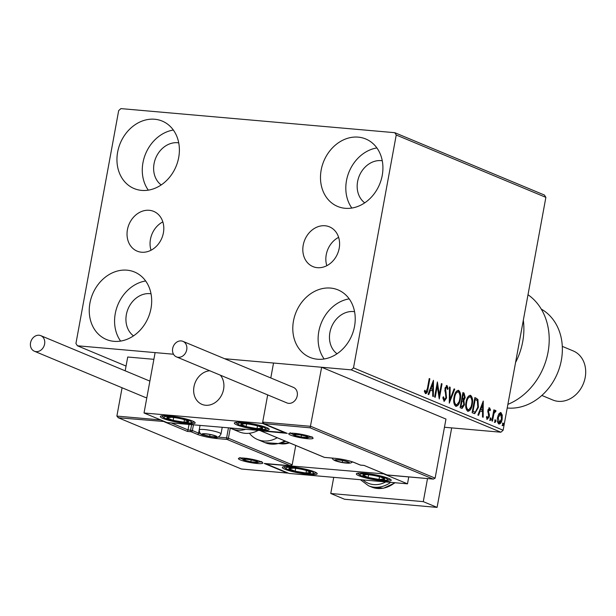 <?xml version="1.0" encoding="UTF-8"?>
<svg xmlns="http://www.w3.org/2000/svg" width="616" height="616" viewBox="0 0 616 616"><rect width="100%" height="100%" fill="white"/><g stroke="black" fill="none" stroke-linecap="round" stroke-linejoin="round"><path stroke-width="0.92" d="M339.193 248.302A21.529 17.795 -67.4 0 0 329.483 226.85A21.529 17.795 -67.4 0 0 303.218 245.137A21.529 17.795 -67.4 0 0 312.92 266.589A21.529 17.795 -67.4 0 0 339.193 248.302M338.623 237.345A21.529 17.795 -67.4 0 0 326.241 254.731A21.529 17.795 -67.4 0 0 326.811 265.689M163.402 232.84A21.529 17.795 -67.4 0 0 153.7 211.388A21.529 17.795 -67.4 0 0 127.435 229.676A21.529 17.795 -67.4 0 0 137.137 251.135A21.529 17.795 -67.4 0 0 163.402 232.84M162.84 221.883A21.529 17.795 -67.4 0 0 150.458 239.27A21.529 17.795 -67.4 0 0 151.02 250.235M89.936 303.064A36.544 30.199 112.6 0 1 134.527 272.018A36.544 30.199 112.6 0 1 150.997 308.431A36.544 30.199 112.6 0 1 106.406 339.485A36.544 30.199 112.6 0 1 89.936 303.064M120.605 341.079A36.544 30.199 112.6 0 1 115.261 313.613A36.544 30.199 112.6 0 1 145.653 280.973M321.175 170.031A36.544 30.199 112.6 0 1 365.765 138.985A36.544 30.199 112.6 0 1 382.236 175.406A36.544 30.199 112.6 0 1 337.653 206.452A36.544 30.199 112.6 0 1 321.175 170.031M351.844 208.046A36.544 30.199 112.6 0 1 346.5 180.588A36.544 30.199 112.6 0 1 376.892 147.94M293.478 320.967A36.544 30.199 112.6 0 1 338.061 289.913A36.544 30.199 112.6 0 1 354.539 326.334A36.544 30.199 112.6 0 1 309.948 357.38A36.544 30.199 112.6 0 1 293.478 320.967M324.147 358.974A36.544 30.199 112.6 0 1 318.803 331.516A36.544 30.199 112.6 0 1 349.195 298.875M117.633 152.137A36.544 30.199 112.6 0 1 162.224 121.09A36.544 30.199 112.6 0 1 178.702 157.504A36.544 30.199 112.6 0 1 134.111 188.55A36.544 30.199 112.6 0 1 117.633 152.137M148.31 190.151A36.544 30.199 112.6 0 1 142.958 162.686A36.544 30.199 112.6 0 1 173.35 130.045M161.192 184.939A23.254 19.219 112.6 0 1 154.062 163.663A23.254 19.219 112.6 0 1 178.725 142.866M337.037 353.769A23.254 19.219 112.6 0 1 329.899 332.494A23.254 19.219 112.6 0 1 354.57 311.696M364.734 202.841A23.254 19.219 112.6 0 1 357.603 181.566A23.254 19.219 112.6 0 1 382.267 160.761M133.495 335.866A23.254 19.219 112.6 0 1 126.365 314.591A23.254 19.219 112.6 0 1 151.028 293.793M444.459 427.258L500.893 432.216L351.251 369.862L353.499 367.868L503.133 430.23L545.876 197.366L396.234 135.004L394.779 132.686L120.929 108.609L118.68 110.595L75.937 343.459L77.393 345.776L173.512 354.231L155.109 352.614L144.029 412.99L167.052 422.576L285.531 432.702M394.779 132.686L544.421 195.049L545.876 197.366M387.017 474.944L433.079 479.048L310.141 427.82L321.644 367.259L273.535 363.032L270.794 377.962L273.535 363.032L224.632 358.728L351.251 369.862M77.393 345.776L126.064 366.058M498.922 413.713L500.931 412.581L502.263 415.092L502.148 419.265C501.586 422.399 500.485 423.977 498.829 424C497.42 422.707 497.012 420.497 497.597 417.371L498.922 413.713M495.249 411.673L493.932 413.683L492.461 421.136L491.845 420.874L493.863 409.848L494.486 410.11L494.186 411.727L495.603 410.364L496.003 410.934L495.495 411.988L494.232 411.642M489.397 409.232L488.488 411.534L489.404 414.799L489.289 416.593L487.402 419.234L486.401 417.209L486.94 416.339L487.579 417.848L488.665 416.393L487.895 410.264L489.605 407.861L490.513 409.933L489.982 410.726L489.397 409.232L488.041 409.625M486.409 417.194L487.071 417.81M473.981 413.436L472.11 412.658L474.882 397.559L477.916 399.414L478.416 407.368L474.743 413.636L473.981 413.436M460.129 407.661L462.901 392.569L464.041 393.046L465.211 397.559L463.863 400.454L464.425 404.843L462.077 408.423L460.129 407.661M449.28 403.141L449.472 386.971L450.142 387.256L450.003 399.522L454.061 388.889L454.739 389.166L449.28 403.141M435.235 397.289L434.611 397.027L437.383 381.935L439.347 394.871L441.41 383.614L442.034 383.876L439.262 398.968L437.291 386.055L435.235 397.289M424.432 391.075L425.063 392.046L425.802 392.107L427.381 388.573L429.221 378.532L429.845 378.794L427.974 388.989C427.72 391.83 426.903 393.385 425.525 393.663L424.324 391.283L424.855 390.251L425.925 392.138L425.286 392.061M353.499 367.868L396.234 135.004M433.456 380.303L433.371 396.512L432.702 396.234L432.755 391.052L430.492 390.105L428.782 394.602L428.105 394.317L433.456 380.303M442.95 398.413L443.597 399.769L444.336 399.83L445.938 397.743L444.968 388.473L447.054 385.547L448.14 388.75L447.486 389.481L446.762 387.094L445.599 388.665L446.554 398.021L444.098 401.401L442.896 397.343L443.535 396.789L444.513 399.876L443.943 399.799M446.762 387.094L445.168 387.618M454.061 397.081C454.808 392.762 456.317 390.513 458.589 390.359C460.552 392.176 461.115 395.256 460.275 399.592C459.521 403.919 458.011 406.137 455.725 406.244C453.8 404.419 453.245 401.37 454.061 397.081M458.196 390.259L459.859 395.133M456.171 406.36L455.725 406.244M466.05 402.079C466.789 397.751 468.299 395.51 470.578 395.349C472.534 397.174 473.096 400.246 472.256 404.589C471.51 408.916 469.993 411.134 467.713 411.242C465.781 409.417 465.226 406.36 466.05 402.079M470.177 395.249L471.841 400.13M468.152 411.349L467.713 411.242M483.252 401.047L483.167 417.263L482.49 416.978L482.551 411.796L480.288 410.857L478.57 415.346L477.893 415.068L483.252 401.047M490.074 418.995L490.821 417.956L491.106 419.427L490.359 420.466L490.074 418.995M494.825 420.974L495.572 419.935L495.857 421.406L495.11 422.445L494.825 420.974M502.571 424.201L503.318 423.161L503.611 424.632L502.856 425.679L502.571 424.201M503.133 430.23L500.893 432.216M429.183 378.74L429.845 378.794M426.726 391.322L425.41 393.601M424.701 391.661L425.44 391.722M432.802 382.02L432.778 383.953M432.717 389.381L432.694 391.021M428.12 394.325L429.752 390.043L430.492 390.105M432.84 383.96L432.101 383.899L430.307 388.604L432.778 389.389L432.84 383.96L431.046 388.665L432.778 389.389M430.307 388.604L431.046 388.665M437.037 383.799L438.607 394.81L439.347 394.871M441.372 383.814L442.034 383.876M439.262 394.864L438.862 397.066M436.636 386.001L437.291 386.055M446.315 385.485L447.401 388.688L448.14 388.75M445.868 386.994L446.485 387.071M444.945 388.611L445.599 388.665M444.829 390.429L445.614 390.775M444.875 390.706L445.368 392.531L446.107 392.592M445.368 392.531L445.953 395.734M445.892 397.967L446.554 398.021M445.599 398.868L443.982 401.339M449.464 387.195L450.142 387.256M449.326 399.461L450.003 399.522M453.984 389.096L454.739 389.166M454 389.104L449.303 401.401M459.613 399.538L460.275 399.592M458.928 401.971L455.809 406.275M453.761 401.555L455.255 404.62L455.948 404.681M457.596 391.853L454.708 394.525M455.255 404.62L455.994 404.689C457.834 404.62 459.059 402.833 459.659 399.33C460.321 395.895 459.875 393.424 458.335 391.915L457.295 391.776M454.031 397.274L454.685 397.335C454.023 400.754 454.462 403.21 455.994 404.689L455.594 404.712M458.335 391.915C456.502 392.053 455.286 393.855 454.685 397.335M462.855 392.792L464.626 395.634M464.549 397.497L465.211 397.559M464.187 398.621L463.124 400.385L463.863 400.454M463.124 400.385L463.825 402.595M463.763 404.781L464.425 404.843M463.463 405.736L461.715 408.323M460.999 406.599L461.738 406.668L463.81 404.581L463.332 401.478L462.062 400.762L461.03 406.375L460.375 406.314L461.877 406.714M461.923 399.276L462.662 399.345L464.58 397.328L463.879 394.64L463.232 394.379L462.347 399.214L461.692 399.153L462.747 399.376M462.577 394.317L463.232 394.379M462.347 399.214L463.147 399.476L462.408 399.414M461.407 400.7L462.062 400.762M461.03 406.375L462.262 406.814L461.523 406.745M471.594 404.527L472.256 404.589M470.917 406.968L467.79 411.265M465.75 406.545L467.236 409.617L467.929 409.678M469.577 396.843L466.689 399.515M467.236 409.617L467.975 409.678C469.815 409.609 471.04 407.823 471.64 404.327C472.303 400.885 471.864 398.413 470.316 396.912L469.277 396.766M466.012 402.271L466.666 402.325C466.004 405.752 466.443 408.2 467.975 409.678L467.575 409.702M470.316 396.912C468.483 397.043 467.267 398.852 466.666 402.325M474.844 397.79L477.916 399.414M477.177 399.353L478.047 403.003M477.762 407.307L478.416 407.368M477.077 409.771L474.351 413.567M472.357 411.334L474.667 411.888M474.559 399.314L475.221 399.368L473.019 411.365L474.512 411.927M472.357 411.311L473.019 411.365M475.413 411.95L477.8 407.107L477.331 400.708L475.221 399.368M482.59 402.772L482.567 404.704M482.505 410.133L482.49 411.773M477.908 415.068L479.548 410.787L480.288 410.857M482.628 404.712L481.889 404.643L480.095 409.355L482.567 410.14L482.628 404.712L480.834 409.417L482.567 410.14M480.095 409.355L480.834 409.417M488.865 407.8L489.774 409.863M489.797 409.871L490.513 409.933M488.557 409.147L489.227 409.217M487.872 410.41L488.527 410.472M487.764 411.473L488.488 411.534M487.749 411.465L488.665 414.737L489.404 414.799M488.634 416.532L489.289 416.593M488.55 416.524L486.663 419.173M490.082 417.887L490.367 419.357L491.106 419.427M490.367 419.357L489.62 420.405M493.832 410.048L494.486 410.11M493.532 411.673L494.186 411.727M494.864 410.295L496.003 410.934M495.264 410.872L494.894 411.634M494.417 411.588L495.087 411.657M494.509 411.611L493.193 413.621L493.932 413.683M494.833 419.866L495.118 421.344L495.857 421.406M495.118 421.344L494.371 422.383M500.184 412.52L501.524 415.03L502.263 415.092M501.524 415.03L501.601 415.7M501.486 419.211L502.148 419.265M500.954 420.99L498.814 423.993M497.435 421.082L498.806 422.622M499.938 413.867L498.044 415.592M498.336 422.576L499.083 422.645L501.524 419.019L500.677 413.937L499.715 413.813M497.566 417.586L498.221 417.64L499.322 422.707L498.583 422.638M500.677 413.937L498.221 417.64M502.579 423.1L502.864 424.57L503.611 424.632M502.864 424.57L502.117 425.61M284.962 469.277A17.718 2.526 10.4 0 1 282.336 467.382A17.718 2.526 10.4 0 1 295.195 467.275A17.718 2.526 10.4 0 1 314.56 471.879A17.718 2.526 10.4 0 1 317.186 473.781A17.718 2.526 10.4 0 1 304.327 473.881A17.718 2.526 10.4 0 1 284.962 469.277M388.58 478.393A17.718 2.526 -169.6 0 0 369.207 473.789A17.718 2.526 -169.6 0 0 356.348 473.889A17.718 2.526 -169.6 0 0 358.974 475.791A17.718 2.526 -169.6 0 0 378.347 480.388A17.718 2.526 -169.6 0 0 391.206 480.288A17.718 2.526 -169.6 0 0 388.58 478.393M384.469 474.243L407.492 483.837L289.066 473.427L266.043 463.833L384.523 473.95M407.492 483.837L408.762 476.93M193.978 386.702A17.718 14.645 112.6 0 1 209.733 370.755A17.718 14.645 -67.4 0 0 209.386 370.786A17.718 14.645 -67.4 0 0 194.132 385.97A17.718 14.645 -67.4 0 0 201.963 404.365A17.718 14.645 112.6 0 1 193.978 386.702M220.366 375.183A17.718 14.645 112.6 0 1 223.585 389.312A17.718 14.645 112.6 0 1 201.963 404.365A17.718 14.645 -67.4 0 0 208.177 405.228A17.718 14.645 -67.4 0 0 222.376 393.455A17.718 14.645 -67.4 0 0 220.366 375.183M266.566 427.543A17.718 2.526 10.4 0 1 269.184 429.444A17.718 2.526 10.4 0 1 256.325 429.545A17.718 2.526 10.4 0 1 236.96 424.94A17.718 2.526 10.4 0 1 234.334 423.046A17.718 2.526 10.4 0 1 247.193 422.946A17.718 2.526 10.4 0 1 266.566 427.543M162.94 418.433A17.718 2.526 -169.6 0 0 182.313 423.038A17.718 2.526 -169.6 0 0 195.172 422.93A17.718 2.526 -169.6 0 0 192.546 421.036A17.718 2.526 -169.6 0 0 173.181 416.431A17.718 2.526 -169.6 0 0 160.322 416.539A17.718 2.526 -169.6 0 0 162.94 418.433M144.029 412.99L262.454 423.4L285.478 432.994M262.454 423.4L267.683 394.902L262.693 422.106L310.803 426.334L435.119 478.139L445.961 419.065L321.644 367.259M435.119 478.139L433.387 479.094L387.125 475.028M364.041 465.411L387.195 475.013M310.141 427.82L263.81 423.646L286.425 433.025M286.825 433.24L264.256 423.785L262.693 422.106M287.279 433.379L260.614 430.807M171.286 422.953L188.011 429.922L189.004 424.509M164.572 421.544L118.441 417.771L116.878 416.093L122.076 387.764M125.187 370.824L127.72 357.018L153.877 359.32M241.38 468.999L117.995 417.633L241.38 468.999L287.264 473.042L264.241 463.448L290.151 465.727L292.192 464.818L295.742 445.468M193.432 424.901L192.4 430.53L188.011 429.922L187.349 431.4L164.333 421.814M287.264 473.042L288.196 473.057M264.241 463.448L264.865 463.502M217.648 437.067L226.619 437.853A1.332 0.724 95 0 0 227.073 439.439L290.459 465.773L264.557 463.494M206.029 433.957A6.645 0.947 -169.6 0 0 203.711 433.903A6.645 0.947 -169.6 0 0 203.665 433.91A6.645 0.947 -169.6 0 0 203.927 434.904A6.645 0.947 -169.6 0 0 209.694 436.398A6.645 0.947 -169.6 0 0 215.246 436.883A6.645 0.947 -169.6 0 0 215.446 436.074A6.645 0.947 -169.6 0 0 215.03 435.882A6.645 0.947 -169.6 0 0 209.263 434.388A6.645 0.947 -169.6 0 0 206.029 433.957M203.711 433.903L203.927 434.904L209.694 436.398L215.246 436.883L215.03 435.882M204.119 433.88L203.927 434.904M210.041 434.534L209.694 436.398M338.584 459.99A6.645 0.947 -169.6 0 0 336.274 459.944A6.645 0.947 -169.6 0 0 336.221 459.944A6.645 0.947 -169.6 0 0 336.49 460.945A6.645 0.947 -169.6 0 0 342.257 462.431A6.645 0.947 -169.6 0 0 347.809 462.924A6.645 0.947 -169.6 0 0 348.009 462.108A6.645 0.947 -169.6 0 0 347.593 461.915A6.645 0.947 -169.6 0 0 341.826 460.429A6.645 0.947 -169.6 0 0 338.584 459.99M336.274 459.944L336.49 460.945L342.257 462.431L347.809 462.924L347.593 461.915M336.675 459.913L336.49 460.945M342.596 460.568L342.257 462.431M297.451 434.573A6.645 0.947 -169.6 0 0 295.133 434.526A6.645 0.947 -169.6 0 0 295.087 434.526A6.645 0.947 -169.6 0 0 295.349 435.527A6.645 0.947 -169.6 0 0 301.116 437.013A6.645 0.947 -169.6 0 0 306.668 437.506A6.645 0.947 -169.6 0 0 306.868 436.69A6.645 0.947 -169.6 0 0 306.452 436.505A6.645 0.947 -169.6 0 0 300.685 435.012A6.645 0.947 -169.6 0 0 297.451 434.573M295.133 434.526L295.349 435.527L301.116 437.013L306.668 437.506L306.452 436.505M295.541 434.503L295.349 435.527M301.463 435.158L301.116 437.013M247.162 459.367A6.645 0.947 -169.6 0 0 244.852 459.32A6.645 0.947 -169.6 0 0 244.798 459.32A6.645 0.947 -169.6 0 0 245.068 460.321A6.645 0.947 -169.6 0 0 250.835 461.808A6.645 0.947 -169.6 0 0 256.387 462.3A6.645 0.947 -169.6 0 0 256.587 461.484A6.645 0.947 -169.6 0 0 256.171 461.299A6.645 0.947 -169.6 0 0 250.404 459.805A6.645 0.947 -169.6 0 0 247.162 459.367M244.852 459.32L245.068 460.321L250.835 461.808L256.387 462.3L256.171 461.299M245.253 459.297L245.068 460.321M251.174 459.952L250.835 461.808M373.535 478.655A11.073 1.578 -169.6 0 0 379.009 479.44A11.073 1.578 -169.6 0 0 384.669 479.079A11.073 1.578 -169.6 0 0 381.527 477.354A11.073 1.578 -169.6 0 0 379.433 476.73A11.073 1.578 -169.6 0 0 368.537 474.736A11.073 1.578 -169.6 0 0 366.435 474.582A11.073 1.578 -169.6 0 0 362.886 475.098A11.073 1.578 -169.6 0 0 368.122 477.446A11.073 1.578 -169.6 0 0 373.535 478.655M366.913 474.605L362.886 475.098L368.122 477.446L379.009 479.44L384.669 479.079L381.127 477.231M368.614 474.743L368.122 477.446M379.502 476.753L379.009 479.44M251.52 427.804A11.073 1.578 -169.6 0 0 256.995 428.597A11.073 1.578 -169.6 0 0 262.655 428.236A11.073 1.578 -169.6 0 0 259.513 426.511A11.073 1.578 -169.6 0 0 257.419 425.887A11.073 1.578 -169.6 0 0 246.523 423.893A11.073 1.578 -169.6 0 0 244.421 423.739A11.073 1.578 -169.6 0 0 240.864 424.255A11.073 1.578 -169.6 0 0 246.107 426.603A11.073 1.578 -169.6 0 0 251.52 427.804M244.899 423.762L240.864 424.255L246.107 426.603L256.995 428.597L262.655 428.236L259.113 426.38M246.6 423.9L246.107 426.603M257.488 425.91L256.995 428.597M167.868 417.286A11.073 1.578 -169.6 0 0 166.89 417.925A11.073 1.578 -169.6 0 0 173.15 420.366A11.073 1.578 -169.6 0 0 183.999 422.176A11.073 1.578 -169.6 0 0 188.596 421.544A11.073 1.578 -169.6 0 0 185.501 419.997A11.073 1.578 -169.6 0 0 182.344 419.103A11.073 1.578 -169.6 0 0 171.487 417.294A11.073 1.578 -169.6 0 0 170.409 417.232A11.073 1.578 -169.6 0 0 167.868 417.286M171.487 417.294L166.89 417.925L173.15 420.366L183.999 422.176L188.596 421.544L185.023 419.85M173.674 417.509L173.15 420.366M184.461 419.673L183.999 422.176M289.882 468.129A11.073 1.578 -169.6 0 0 288.904 468.768A11.073 1.578 -169.6 0 0 295.164 471.209A11.073 1.578 -169.6 0 0 306.013 473.019A11.073 1.578 -169.6 0 0 310.618 472.387A11.073 1.578 -169.6 0 0 307.515 470.847A11.073 1.578 -169.6 0 0 304.358 469.946A11.073 1.578 -169.6 0 0 293.501 468.137A11.073 1.578 -169.6 0 0 292.423 468.075A11.073 1.578 -169.6 0 0 289.882 468.129M293.501 468.137L288.904 468.768L295.164 471.209L306.013 473.019L310.618 472.387L307.038 470.693M295.688 468.36L295.164 471.209M306.475 470.524L306.013 473.019M245.23 429.452A28.79 23.793 112.6 0 1 231.624 428.721L239.147 431.855A28.79 23.793 -67.4 0 0 257.873 430.569M277.2 437.745A28.79 23.793 112.6 0 1 257.565 439.524A28.79 23.793 112.6 0 1 253.815 437.46A28.79 23.793 112.6 0 1 249.372 433.24M172.665 348.502A8.416 6.953 -67.4 0 0 176.461 356.887A8.416 6.953 -67.4 0 0 186.725 349.734A8.416 6.953 -67.4 0 0 182.929 341.349A8.416 6.953 -67.4 0 0 172.665 348.502M176.461 356.887L286.964 402.933A8.416 6.953 -67.4 0 0 297.228 395.788A8.416 6.953 -67.4 0 0 293.439 387.395L182.929 341.349M36.075 351.628A8.416 6.953 -67.4 0 0 44.36 345.091A8.416 6.953 -67.4 0 0 40.818 335.666A8.416 6.953 -67.4 0 0 39.085 335.243A8.416 6.953 -67.4 0 0 30.8 341.772A8.416 6.953 -67.4 0 0 34.342 351.205A8.416 6.953 -67.4 0 0 36.075 351.628M34.342 351.205L144.845 397.251A8.416 6.953 -67.4 0 0 146.585 397.674A8.416 6.953 -67.4 0 0 146.839 397.69M451.682 427.889L437.091 507.392L344.575 499.26L330.761 493.501L333.726 477.354M427.512 478.578L423.277 501.64L330.761 493.501M437.091 507.392L423.277 501.64M523.323 320.243A62.016 51.251 112.6 0 1 522.722 341.641A62.016 51.251 112.6 0 1 515.577 362.47M507.214 408A53.153 43.928 -67.4 0 0 561.361 360.175A53.153 43.928 -67.4 0 0 541.272 309.093M541.849 395.441L552.775 399.992A26.58 21.968 -67.4 0 0 585.2 377.416A26.58 21.968 -67.4 0 0 573.219 350.928L562.293 346.377M507.884 404.365A62.016 51.251 -67.4 0 0 548.04 352.198A62.016 51.251 -67.4 0 0 528.004 294.733M427.312 388.927L427.974 388.989M463.301 392.977L464.041 393.046M475.36 398.005L476.099 398.075M472.942 411.58L473.681 411.642M488.165 412.866L488.904 412.928M492.484 417.371L493.139 417.432M294.456 433.325A12.405 1.771 10.4 0 1 311.265 436.929A12.405 1.771 10.4 0 1 307.346 438.7A12.405 1.771 10.4 0 1 290.544 435.104A12.405 1.771 10.4 0 1 294.456 433.325M310.433 437.229A11.073 1.578 -169.6 0 0 311.496 437.083M290.621 433.248A11.073 1.578 -169.6 0 0 291.56 433.764M261.369 431.1L324.447 457.388L334.442 458.265A14.615 2.087 10.4 0 1 354.254 462.508L360.468 465.095L364.171 465.419M360.714 465.118A1.332 0.724 -85 0 1 360.591 465.126A1.332 0.724 -85 0 1 360.468 465.095A1.332 1.101 -67.4 0 1 360.198 465.026A1.332 1.332 0 0 0 360.591 465.126L364.102 465.434L387.094 475.021M359.952 464.88A1.332 1.101 -67.4 0 0 360.198 465.026L353.977 462.439A1.332 1.101 -67.4 0 0 354.254 462.508M353.761 462.308A1.332 1.101 -67.4 0 0 353.977 462.439C348.81 460.514 342.342 459.136 334.565 458.296A1.332 0.724 -85 0 1 334.442 458.265M334.688 458.289A1.332 0.724 -85 0 1 334.565 458.296L324.57 457.418A1.332 0.724 -85 0 1 324.447 457.388A1.332 1.101 112.6 0 1 323.939 457.172M324.694 457.411A1.332 0.724 -85 0 1 324.57 457.418A1.332 1.332 0 0 1 324.178 457.318L260.922 430.961M257.065 463.494A12.405 1.771 10.4 0 1 240.255 459.898A12.405 1.771 10.4 0 1 244.175 458.119A12.405 1.771 10.4 0 1 260.984 461.723A12.405 1.771 10.4 0 1 257.065 463.494M240.34 458.042A11.073 1.578 -169.6 0 0 241.28 458.558M260.152 462.023A11.073 1.578 -169.6 0 0 261.207 461.877M116.878 416.093L160.753 419.95M230.269 428.135L228.42 438.238L292.192 464.818M228.428 427.974L226.619 437.853L228.42 438.238A1.332 1.101 -67.4 0 1 227.073 439.439L217.078 438.561A14.615 2.087 10.4 0 1 197.266 434.318L191.052 431.731A1.332 0.724 95 0 1 190.598 430.145L191.591 424.74M200.023 425.479L198.614 433.125L192.4 430.53A1.332 1.101 112.6 0 1 191.052 431.731L187.349 431.4M197.266 434.318A1.332 1.101 112.6 0 0 198.614 433.125A13.29 1.894 -169.6 0 0 201.216 434.034M216.593 437.191A1.332 0.724 95 0 0 217.078 438.561M205.567 433.764A7.531 1.078 -169.6 0 0 203.188 434.842A7.531 1.078 -169.6 0 0 213.398 437.021A7.531 1.078 -169.6 0 0 215.769 435.943A7.531 1.078 -169.6 0 0 205.567 433.764M200.038 425.479L199.222 429.945A11.073 1.578 10.4 0 1 204.358 429.545A11.073 1.578 10.4 0 1 215.531 431.523A11.073 1.578 10.4 0 1 221.005 433.941L222.199 427.427M338.13 459.798A7.531 1.078 -169.6 0 0 335.751 460.876A7.531 1.078 -169.6 0 0 345.953 463.063A7.531 1.078 -169.6 0 0 348.333 461.985A7.531 1.078 -169.6 0 0 338.13 459.798M296.989 434.388A7.531 1.078 -169.6 0 0 294.61 435.458A7.531 1.078 -169.6 0 0 304.82 437.645A7.531 1.078 -169.6 0 0 307.192 436.567A7.531 1.078 -169.6 0 0 296.989 434.388M246.708 459.174A7.531 1.078 -169.6 0 0 244.329 460.252A7.531 1.078 -169.6 0 0 254.531 462.439A7.531 1.078 -169.6 0 0 256.911 461.361A7.531 1.078 -169.6 0 0 246.708 459.174M373.465 479.086A14.176 2.025 -169.6 0 0 387.718 479.641A14.176 2.025 -169.6 0 0 374.089 475.09A14.176 2.025 -169.6 0 0 359.829 474.536A14.176 2.025 -169.6 0 0 373.465 479.086M251.451 428.243A14.176 2.025 -169.6 0 0 265.704 428.798A14.176 2.025 -169.6 0 0 252.067 424.247A14.176 2.025 -169.6 0 0 237.815 423.692A14.176 2.025 -169.6 0 0 251.451 428.243M165.103 416.593A14.176 2.025 -169.6 0 0 171.864 420.543A14.176 2.025 -169.6 0 0 190.39 422.876A14.176 2.025 -169.6 0 0 183.63 418.926A14.176 2.025 -169.6 0 0 165.103 416.593M287.118 467.444A14.176 2.025 -169.6 0 0 293.878 471.386A14.176 2.025 -169.6 0 0 312.404 473.719A14.176 2.025 -169.6 0 0 305.644 469.769A14.176 2.025 -169.6 0 0 287.118 467.444M285.793 441.325L279.856 443.643L265.088 442.665A28.79 23.793 -67.4 0 0 284.723 440.879M279.895 443.635A24.363 20.136 -67.4 0 0 289.412 442.835M395.233 482.759L383.529 488.234L371.525 487.017A28.79 23.793 -67.4 0 0 394.817 482.721M362.993 479.926A26.58 21.968 -67.4 0 0 385.755 481.928M390.667 482.359A28.79 23.793 112.6 0 1 368.53 485.77L360.406 479.695M290.252 432.725L289.805 433.387L294.579 433.356C300.6 433.702 311.357 436.482 312.212 437.499L312.035 436.721M239.963 457.519L239.516 458.181L244.29 458.15C250.319 458.497 261.076 461.268 261.931 462.293L261.746 461.515M287.58 473.088L241.31 469.015M199.222 429.945C199.907 436.236 202.572 434.519 213.721 437.106C216.878 438.261 219.304 437.206 221.005 433.941M332.001 458.073L333.194 459.659L335.412 460.853L341.803 462.516L348.51 463.247L350.951 462.909L352.568 461.908M291.152 433.225L294.279 435.443L300.662 437.098L307.369 437.83L311.003 436.867M240.871 458.019L243.99 460.237L250.381 461.892L257.088 462.624L260.722 461.661M357.534 473.234L360.714 475.66L373.458 479.125L386.432 480.395L390.328 479.256M235.52 422.391L238.7 424.817L251.444 428.282L264.418 429.545L268.314 428.413M161.5 415.885L164.703 418.31L177.3 421.744L187.849 423.046L191.507 422.938L194.302 421.906M283.514 466.728L286.717 469.161L299.322 472.595L309.863 473.889L313.521 473.781L316.316 472.749M231.624 428.721L230.361 428.143M279.864 443.643L289.635 442.927M265.088 442.665L257.565 439.524M40.818 335.666L149.881 381.111M371.525 487.017L368.53 485.77"/></g></svg>

